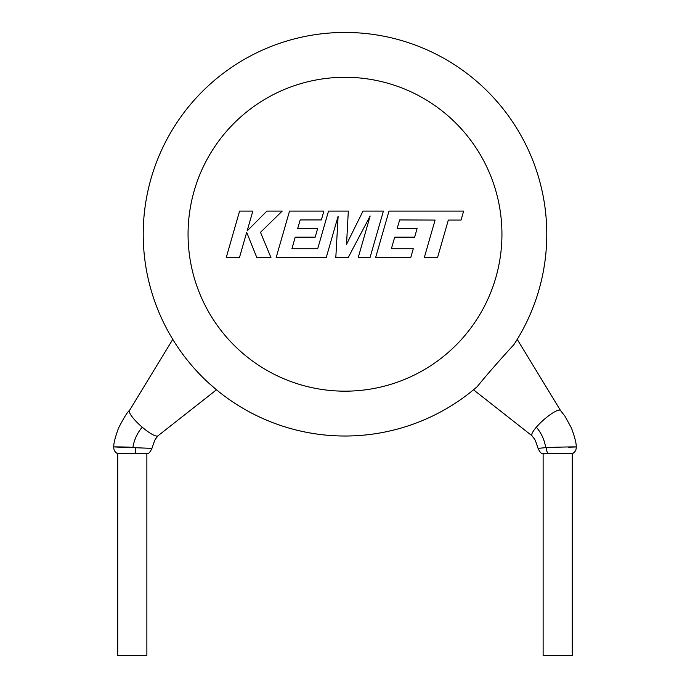 <?xml version="1.0" encoding="UTF-8"?>
<svg xmlns="http://www.w3.org/2000/svg" width="690" height="690" viewBox="0 0 690 690"><rect width="100%" height="100%" fill="white"/><g stroke="black" fill="none" stroke-linecap="round" stroke-linejoin="round"><path stroke-width="1.03" d="M560.573 410.567A19.061 4.114 138.4 0 0 560.478 410.438A19.061 4.114 138.4 0 0 557.632 410.438A19.061 4.114 138.4 0 0 536.337 427.205A19.061 4.114 138.4 0 0 531.973 435.735C535.328 440.522 534.379 437.27 538.062 448.379L546.204 447.594C565.369 446.758 588.699 446.732 568.612 447.18M548.792 453.718L543.125 453.718L543.125 655.5L572.269 655.5L572.269 453.718L548.792 453.718A6.728 3.847 91.1 0 1 546.204 447.594M130.1 447.12C108.14 446.68 109.063 446.853 132.851 447.62L151.938 448.379C155.88 436.813 154.56 440.669 158.027 435.735M117.731 453.718L146.875 453.718L146.875 655.5L117.731 655.5L117.731 453.718C114.963 452.295 113.634 450.027 113.746 446.913C113.609 443.463 115.213 437.158 118.559 427.998C124.105 417.312 127.762 411.456 129.522 410.438A19.061 4.114 41.6 0 0 129.427 410.567A19.061 4.114 41.6 0 0 142.235 427.205A19.061 4.114 41.6 0 0 157.915 435.847L216.488 389.798L209.544 383.787M560.53 410.498L517.233 339.402L513.852 344.715A201.782 201.782 0 0 1 513.11 345.837A201.782 201.782 0 0 0 513.852 344.715C505.727 353.34 484.363 377.482 477.325 386.572L474.358 389.091M129.427 410.567L172.776 339.377L173.966 341.291M143.218 234.229A201.782 201.782 0 0 0 477.325 386.572A201.782 201.782 0 0 1 143.218 234.229A201.782 201.782 0 0 1 345 32.447A201.782 201.782 0 0 1 513.852 344.715A201.782 201.782 0 0 0 546.782 234.229A201.782 201.782 0 0 1 514.706 343.396A201.782 201.782 0 0 0 546.782 234.229M212.684 386.572A201.782 201.782 0 0 0 475.91 387.789A201.782 201.782 0 0 1 212.684 386.572M399.648 219.938L435.088 220.067L424.298 257.577L437.546 257.577L448.327 220.067L461.058 220.067L463.637 211.088L389.005 211.088L375.627 257.577L410.757 257.577L413.267 248.736L391.377 248.736L394.68 237.179L414.63 237.179L417.079 228.588L397.13 228.588L399.648 219.938M383.399 211.088L363.009 211.088L346.535 244.303L348.321 211.088L328.518 211.088L317.702 248.736L291.922 248.736L295.216 237.179L315.175 237.179L317.624 228.58L297.666 228.58L300.185 219.938L321.368 219.938L323.886 211.088L289.533 211.088L276.155 257.577L326.241 257.577L338.126 216.186L335.806 257.577L348.2 257.577L370.159 215.987L358.214 257.577L370.03 257.577L383.399 211.088M239.594 211.088L226.234 257.577L239.456 257.577L246.692 232.332L256.818 257.577L270.972 257.577L260.501 232.332L282.21 211.088L266.909 211.088L247.149 230.909L252.833 211.088L239.594 211.088M135.645 447.741A6.728 0.949 89.1 0 1 135.067 453.718M545.721 447.62C544.419 439.737 541.296 432.932 536.337 427.205M132.851 447.62C134.145 439.737 137.275 432.932 142.235 427.205M501.941 234.229A156.941 156.941 0 0 0 345 77.289A156.941 156.941 0 0 0 188.06 234.229A156.941 156.941 0 0 0 345 391.17A156.941 156.941 0 0 0 501.941 234.229M538.079 448.379C539.839 452.217 541.521 453.994 543.125 453.718M560.478 410.438L564.946 416.191L571.475 428.085C574.822 437.27 576.409 443.549 576.254 446.913C576.366 450.027 575.037 452.295 572.269 453.709M532.025 435.795L473.513 389.798M151.929 448.371C150.144 452.226 148.462 454.011 146.875 453.718"/></g></svg>
